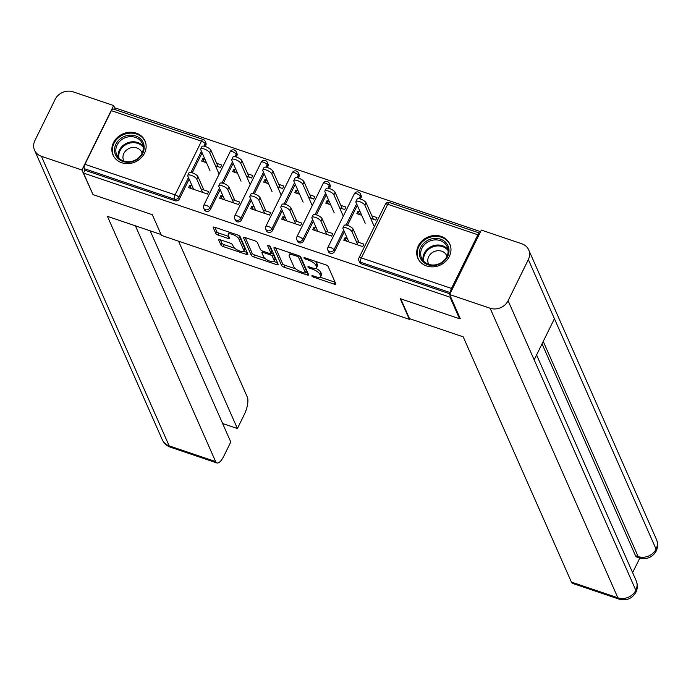 <?xml version="1.0" encoding="UTF-8"?>
<svg xmlns="http://www.w3.org/2000/svg" width="691" height="691" viewBox="0 0 691 691"><rect width="100%" height="100%" fill="white"/><g stroke="black" fill="none" stroke-linecap="round" stroke-linejoin="round"><path stroke-width="1.04" d="M311.883 276.02A1.537 0.51 -153.8 0 0 313.55 277.16L334.297 284.182A2.203 0.734 -153.8 0 0 335.843 284.191A2.203 0.734 -153.8 0 0 335.826 283.88L328.147 266.476A2.203 0.734 -153.8 0 0 325.772 264.852L305.016 257.821A1.537 0.51 -153.8 0 0 303.936 257.821A1.537 0.51 -153.8 0 0 303.954 258.037A1.537 0.51 -153.8 0 0 305.612 259.177L308.298 260.084A7.04 2.341 -153.8 0 1 315.917 265.301L316.556 266.743A7.04 2.341 -153.8 0 1 316.616 267.737A7.04 2.341 -153.8 0 1 311.667 267.728L308.989 266.812A1.537 0.51 -153.8 0 0 307.901 266.812A1.537 0.51 -153.8 0 0 307.918 267.028A1.537 0.51 -153.8 0 0 309.585 268.168L312.272 269.075A7.04 2.341 -153.8 0 1 319.881 274.284L320.52 275.735A7.04 2.341 -153.8 0 1 320.589 276.728A7.04 2.341 -153.8 0 1 315.64 276.711L312.954 275.804A1.537 0.51 -153.8 0 0 311.866 275.804A1.537 0.51 -153.8 0 0 311.883 276.02M121.72 162.731A17.474 15.323 -23.8 0 0 140.688 158.325A17.474 15.323 -23.8 0 0 144.98 140.886A17.474 15.323 -23.8 0 0 136.265 133.147A17.474 15.323 -23.8 0 0 117.297 137.552A17.474 15.323 -23.8 0 0 113.004 154.991A17.474 15.323 -23.8 0 0 121.72 162.731M426.554 265.957A17.474 15.323 -23.8 0 0 445.531 261.552A17.474 15.323 -23.8 0 0 449.824 244.113A17.474 15.323 -23.8 0 0 441.108 236.382A17.474 15.323 -23.8 0 0 422.141 240.788A17.474 15.323 -23.8 0 0 417.848 258.218A17.474 15.323 -23.8 0 0 426.554 265.957M220.256 239.768A2.203 0.734 -153.8 0 0 218.71 239.768A2.203 0.734 -153.8 0 0 218.727 240.071L220.887 244.96A2.203 0.734 -153.8 0 0 223.262 246.583L246.316 254.392A2.203 0.734 -153.8 0 0 247.862 254.392A2.203 0.734 -153.8 0 0 247.836 254.081L240.166 236.685A2.203 0.734 -153.8 0 0 237.782 235.052L214.737 227.253A2.203 0.734 -153.8 0 0 213.191 227.244A2.203 0.734 -153.8 0 0 213.208 227.555L215.808 233.454A2.203 0.734 -153.8 0 0 218.192 235.078L228.056 238.421A2.203 0.734 -153.8 0 0 229.602 238.421A2.203 0.734 -153.8 0 0 229.576 238.119L228.289 235.19A5.882 1.952 -153.8 0 1 228.237 234.361A5.882 1.952 -153.8 0 1 233.377 234.75A5.882 1.952 -153.8 0 1 238.74 238.732L243.793 250.185A5.882 1.952 -153.8 0 1 243.845 251.014A5.882 1.952 -153.8 0 1 238.706 250.626A5.882 1.952 -153.8 0 1 233.342 246.644L232.504 244.735A2.203 0.734 -153.8 0 0 230.12 243.111L220.256 239.768M459.947 317.92L459.541 318.75L400.244 298.667L409.366 319.354L161.435 235.389L152.314 214.711L93.009 194.629L83.499 173.061L450.022 297.182L450.428 296.353M459.541 318.75L450.022 297.182M281.626 265.525A2.203 0.734 -153.8 0 0 284.01 267.158L307.054 274.958A2.203 0.734 -153.8 0 0 308.601 274.966A2.203 0.734 -153.8 0 0 308.583 274.655L300.905 257.251A2.203 0.734 -153.8 0 0 298.521 255.627L275.476 247.819A2.203 0.734 -153.8 0 0 273.93 247.819A2.203 0.734 -153.8 0 0 273.947 248.129L281.626 265.525L282.559 263.634A2.203 0.734 -153.8 0 0 284.942 265.258L295.912 268.972M276.685 264.67L253.632 256.871A2.203 0.734 -153.8 0 1 251.256 255.238L243.578 237.842A2.203 0.734 -153.8 0 1 243.56 237.531A2.203 0.734 -153.8 0 1 245.106 237.531L254.97 240.874A2.203 0.734 -153.8 0 1 257.346 242.506L260.464 249.563A2.203 0.734 -153.8 0 0 262.839 251.187L269.386 253.407A2.203 0.734 -153.8 0 0 270.932 253.407A2.203 0.734 -153.8 0 0 270.915 253.096L267.667 245.754A1.537 0.51 -153.8 0 1 267.659 245.538A1.537 0.51 -153.8 0 1 268.998 245.633A1.537 0.51 -153.8 0 1 270.406 246.678L278.214 264.368A2.203 0.734 -153.8 0 1 278.231 264.679A2.203 0.734 -153.8 0 1 276.685 264.67L277.557 262.891M409.366 319.354L409.685 318.706M479.804 233.221A3.36 1.166 108.7 0 0 479.606 233.083A3.36 1.166 108.7 0 0 477.878 234.785L451.473 288.441A3.36 1.166 108.7 0 0 450.644 292.483M450.541 292.699L360.59 262.235L361.281 263.815L449.971 293.848M83.499 173.061L84.898 170.219L84.198 168.639A3.36 1.166 -71.3 0 1 84.95 164.32L111.355 110.664A3.36 1.166 -71.3 0 1 113.082 108.962L203.223 139.487A3.36 1.166 -71.3 0 0 201.487 141.189L111.355 110.664M114.758 109.532L115.492 108.029L480.573 231.658M371.87 215.86L376.949 217.587L375.74 220.049L370.661 218.33M356.314 241.565L363.889 244.122L362.68 246.592L343.772 240.192L344.99 237.721L346.476 241.107M360.218 211.912L358.05 211.178L359.536 214.564M358.05 211.178L356.832 213.649L361.704 215.298M347.366 238.525L344.99 237.721M210.461 209.425A3.36 2.945 156.2 0 1 204.406 209.77L203.707 208.19A3.36 2.945 156.2 0 0 205.382 209.675A3.36 2.945 -23.8 0 0 209.77 207.844L210.461 209.425L220.187 189.654M236.866 155.769L236.167 154.188A3.36 2.945 156.2 0 0 236.253 151.821L236.953 153.402A3.36 2.945 156.2 0 1 236.866 155.769L236.262 156.987M233.152 163.301L223.297 183.34M205.823 145.257L205.123 143.676A3.36 2.945 156.2 0 0 205.218 141.309L205.909 142.89A3.36 2.945 156.2 0 1 205.823 145.257L205.218 146.475M202.109 152.789L192.253 172.828M189.144 179.15L179.418 198.913A3.36 2.945 156.2 0 1 175.039 200.744L174.339 199.163L84.198 168.639M84.898 170.219L175.039 200.744M361.281 263.815A3.36 2.945 156.2 0 1 359.605 262.33L358.914 260.749A3.36 2.945 156.2 0 0 360.59 262.235A3.36 1.166 108.7 0 1 361.333 257.916L451.473 288.441M236.046 169.865L233.886 169.131L232.668 171.601L237.54 173.251M246.497 176.283L251.576 178.002L252.785 175.54L247.706 173.812M232.15 199.518L239.725 202.083L238.516 204.545L219.608 198.144L220.826 195.674L222.312 199.06M223.193 196.486L220.826 195.674M272.548 230.449A3.36 2.945 156.2 0 1 266.484 230.794L265.793 229.213A3.36 2.945 156.2 0 0 267.469 230.699A3.36 2.945 -23.8 0 0 271.848 228.868L272.548 230.449L282.265 210.677M298.944 176.792L298.253 175.212A3.36 2.945 156.2 0 0 298.339 172.845L299.039 174.426A3.36 2.945 156.2 0 1 298.944 176.792L298.348 178.01M295.238 184.324L285.374 204.363M298.132 190.889L295.964 190.155L294.755 192.625L299.626 194.275M308.575 197.306L313.654 199.025L314.871 196.564L309.793 194.836M294.236 220.541L301.812 223.107L300.594 225.568L281.695 219.168L282.904 216.698L284.398 220.084M285.279 217.51L282.904 216.698M334.625 251.472A3.36 2.945 156.2 0 1 328.57 251.818L327.871 250.237A3.36 2.945 156.2 0 0 329.547 251.723A3.36 2.945 -23.8 0 0 333.934 249.892L334.625 251.472L344.351 231.701M361.03 197.816L360.331 196.235A3.36 2.945 156.2 0 0 360.426 193.869L361.117 195.449A3.36 2.945 156.2 0 1 361.03 197.816L360.426 199.034M357.316 205.348L347.461 225.387M325.271 231.053L332.846 233.618L331.637 236.08L312.729 229.68L313.947 227.209L315.442 230.595M316.323 228.013L313.947 227.209M329.175 201.401L327.007 200.666L325.798 203.137L330.661 204.786M339.618 207.818L344.697 209.537L345.915 207.075L340.836 205.348M303.582 240.96A3.36 2.945 156.2 0 1 297.527 241.306L296.828 239.725A3.36 2.945 156.2 0 0 298.503 241.211A3.36 2.945 -23.8 0 0 302.891 239.38L303.582 240.96L313.308 221.189M329.987 187.304L329.287 185.724A3.36 2.945 156.2 0 0 329.382 183.357L330.073 184.938A3.36 2.945 156.2 0 1 329.987 187.304L329.391 188.522M326.282 194.836L316.418 214.875M263.193 210.029L270.768 212.595L269.55 215.056L250.652 208.656L251.861 206.186L253.355 209.572M254.236 206.998L251.861 206.186M267.089 180.377L264.921 179.643L263.712 182.113L268.583 183.763M277.54 186.795L282.619 188.513L283.828 186.052L278.749 184.324M241.505 219.937A3.36 2.945 156.2 0 1 235.441 220.282L234.75 218.701A3.36 2.945 156.2 0 0 236.426 220.187A3.36 2.945 -23.8 0 0 240.805 218.356L241.505 219.937L251.23 200.165M267.901 166.281L267.21 164.7A3.36 2.945 156.2 0 0 267.296 162.333L267.996 163.914A3.36 2.945 156.2 0 1 267.901 166.281L267.305 167.498M264.195 173.812L254.34 193.851M201.107 189.006L208.682 191.571L207.473 194.033L188.565 187.632L189.783 185.162L191.269 188.548M192.158 185.974L189.783 185.162M205.011 159.353L202.843 158.619L201.625 161.089L206.497 162.739M215.454 165.771L220.533 167.49L221.742 165.028L216.663 163.301M327.007 200.666L328.501 204.052M295.964 190.155L297.458 193.54M264.921 179.643L266.415 183.029M233.886 169.131L235.372 172.517M202.843 158.619L204.329 162.005M320.589 276.728L321.522 274.828A7.04 2.341 -153.8 0 0 321.453 273.843L320.52 275.735M315.813 268.289A7.04 2.341 -153.8 0 1 320.814 272.392L321.453 273.843M316.616 267.737L317.549 265.845A7.04 2.341 -153.8 0 0 317.489 264.852L316.556 266.743M314.802 261.138A7.04 2.341 -153.8 0 1 316.849 263.401L317.489 264.852M320.106 277.169L335.109 282.248M275.605 247.862L282.559 263.634M305.69 272.28L307.858 273.023M304.308 272.876A1.537 0.51 -153.8 0 0 305.387 272.885A1.537 0.51 -153.8 0 0 305.379 272.669L298.642 257.389A1.537 0.51 -153.8 0 0 296.975 256.249L294.141 255.29A7.04 2.341 -153.8 0 0 289.192 255.281A7.04 2.341 -153.8 0 0 289.253 256.266L293.865 266.709A7.04 2.341 -153.8 0 0 301.475 271.917L304.308 272.876M306.148 271.105A1.537 0.51 -153.8 0 0 306.32 270.984A1.537 0.51 -153.8 0 0 306.312 270.768L305.379 272.669M299.929 256.309L306.312 270.768M290.609 252.941A7.04 2.341 -153.8 0 0 290.125 253.381L289.192 255.281M277.488 262.735L273.938 261.535M265.119 258.546L254.573 254.97L253.632 256.871M245.236 237.574L252.189 253.347A2.203 0.734 -153.8 0 0 254.573 254.97M270.932 253.407L271.865 251.515A2.203 0.734 -153.8 0 0 271.848 251.204L269.499 245.875M263.694 256.888A5.882 1.952 -153.8 0 0 269.058 260.861A5.882 1.952 -153.8 0 0 274.197 261.25A5.882 1.952 -153.8 0 0 274.146 260.421L272.366 256.387A2.203 0.734 -153.8 0 0 269.982 254.754L263.435 252.543A2.203 0.734 -153.8 0 0 261.889 252.535A2.203 0.734 -153.8 0 0 261.915 252.846L263.694 256.888M274.197 261.25L275.13 259.35A5.882 1.952 -153.8 0 0 275.078 258.529L274.146 260.421M271.157 252.949A2.203 0.734 -153.8 0 1 273.299 254.487L275.078 258.529M243.845 251.014L244.778 249.114A5.882 1.952 -153.8 0 0 244.726 248.294L243.793 250.185M238.404 235.303A5.882 1.952 -153.8 0 1 239.673 236.832L244.726 248.294M229.386 232.211A5.882 1.952 -153.8 0 0 229.17 232.47L228.237 234.361M214.858 227.296L216.741 231.554A2.203 0.734 -153.8 0 0 219.125 233.187L228.859 236.486M220.386 239.812L221.82 243.059A2.203 0.734 -153.8 0 0 224.195 244.692L234.69 248.242M243.629 251.265L247.119 252.448M355.917 201.565L357.126 199.103A5.044 1.676 26.2 0 1 361.531 199.44A5.044 1.676 26.2 0 1 366.126 202.843L364.917 205.313A5.044 1.676 -153.8 0 0 360.322 201.902A5.044 1.676 -153.8 0 0 355.917 201.565A5.044 1.676 -153.8 0 0 355.96 202.282L365.194 223.21M374.151 226.242L364.917 205.313M373.365 219.246L366.126 202.843M342.952 227.918L344.161 225.456A5.044 1.676 26.2 0 1 348.566 225.793A5.044 1.676 26.2 0 1 353.161 229.196L351.952 231.666A5.044 1.676 -153.8 0 0 347.348 228.255A5.044 1.676 -153.8 0 0 342.952 227.918A5.044 1.676 -153.8 0 0 342.995 228.635L348.851 241.91M353.161 229.196L359.018 242.481M351.952 231.666L357.808 244.942M446.351 243.146A15.124 13.259 156.2 0 1 442.663 262.295A15.124 13.259 156.2 0 1 422.011 260.766A15.124 13.259 156.2 0 1 425.699 241.617A15.124 13.259 156.2 0 1 446.351 243.146M423.134 260.602A14.001 12.283 -23.8 0 0 440.849 262.925A14.001 12.283 -23.8 0 0 447.207 246.799A14.001 12.283 -23.8 0 0 445.669 244.294A14.001 12.283 -23.8 0 0 427.945 241.971A14.001 12.283 -23.8 0 0 421.588 258.097A14.001 12.283 -23.8 0 0 423.134 260.602M446.973 256.361A9.968 8.741 -23.8 0 0 446.688 255.618A9.968 8.741 -23.8 0 0 445.591 253.83A9.968 8.741 -23.8 0 0 432.981 252.18A9.968 8.741 -23.8 0 0 428.446 263.66A9.968 8.741 -23.8 0 0 428.809 264.377M450.541 246.177A17.361 15.228 -23.8 0 0 450.066 244.951A17.361 15.228 -23.8 0 0 448.157 241.841A17.361 15.228 -23.8 0 0 426.183 238.965A17.361 15.228 -23.8 0 0 418.297 258.961A17.361 15.228 -23.8 0 0 418.884 260.136M128.077 135.367A15.124 13.259 156.2 0 1 144.117 146.267A15.124 13.259 156.2 0 1 130.599 162.083A15.124 13.259 156.2 0 1 114.559 151.182A15.124 13.259 156.2 0 1 128.077 135.367M130.729 161.59A14.001 12.283 -23.8 0 0 142.363 143.564A14.001 12.283 -23.8 0 0 128.388 136.853A14.001 12.283 -23.8 0 0 116.744 154.87A14.001 12.283 -23.8 0 0 130.729 161.59M142.139 153.134A9.968 8.741 -23.8 0 0 141.854 152.383A9.968 8.741 -23.8 0 0 131.895 147.606A9.968 8.741 -23.8 0 0 123.611 160.433A9.968 8.741 -23.8 0 0 123.965 161.15M145.697 142.942A17.361 15.228 -23.8 0 0 145.222 141.715A17.361 15.228 -23.8 0 0 127.887 133.389A17.361 15.228 -23.8 0 0 113.454 155.734A17.361 15.228 -23.8 0 0 114.041 156.909M400.754 298.84L409.487 318.646L463.212 336.837L571.405 582.072L617.866 597.801L490.126 308.246L449.634 294.539L460.275 318.672L459.679 318.465M490.126 308.246A13.777 12.084 -23.8 0 0 508.101 300.732L534.169 359.83L554.415 318.689L528.347 259.591L508.101 300.732M528.347 259.591A13.777 12.084 -23.8 0 0 528.71 249.892A13.777 12.084 -23.8 0 0 521.843 243.793L481.351 230.077L449.634 294.539M632.619 572.649L639.806 558.043M619.153 599.157C626.495 601.023 632.101 598.7 635.953 592.187L635.841 590.287A13.777 12.084 -23.8 0 1 617.866 597.801A13.44 4.664 108.7 0 0 619.153 599.157L572.684 583.429A13.44 4.664 -71.3 0 1 571.405 582.072M635.47 555.659L638.156 556.566L639.443 557.922L636.757 557.015A13.44 4.664 -71.3 0 1 635.47 555.659L542.029 343.85M543.23 341.406L638.156 556.566A13.777 12.084 -23.8 0 0 656.079 549.146L656.2 551.047C657.996 547.246 658.074 543.376 656.45 539.438L528.71 249.892M161.046 234.508L107.433 216.352L215.618 461.588A13.44 4.664 108.7 0 0 216.905 462.944A13.44 4.664 108.7 0 0 223.824 456.12L230.777 441.998L135.41 225.827M34.55 150.206A13.777 12.084 -23.8 0 0 41.417 156.304L169.157 445.859A13.44 4.664 108.7 0 0 170.444 447.207C166.704 445.885 163.992 443.406 162.29 439.752L34.55 150.206A13.777 12.084 -23.8 0 1 34.921 140.498L55.159 99.357A13.777 12.084 -23.8 0 1 73.134 91.843L113.626 105.55L115.086 108.858M41.417 156.304L81.909 170.012L113.626 105.55M222.632 423.54L237.402 428.541L244.346 414.41A13.44 4.664 108.7 0 0 247.335 397.126L178.546 241.185M237.402 428.541L150.18 230.829M81.909 170.012L92.68 193.886M324.874 191.053L326.092 188.591A5.044 1.676 26.2 0 1 330.488 188.928A5.044 1.676 26.2 0 1 335.092 192.331L333.874 194.802A5.044 1.676 -153.8 0 0 329.279 191.39A5.044 1.676 -153.8 0 0 324.874 191.053A5.044 1.676 -153.8 0 0 324.925 191.77L334.15 212.698M343.107 215.73L333.874 194.802M342.321 208.734L335.092 192.331M293.839 180.541L295.048 178.079A5.044 1.676 26.2 0 1 299.445 178.416A5.044 1.676 26.2 0 1 304.049 181.819L302.831 184.29A5.044 1.676 -153.8 0 0 298.236 180.878A5.044 1.676 -153.8 0 0 293.839 180.541A5.044 1.676 -153.8 0 0 293.882 181.258L303.116 202.187M312.064 205.218L302.831 184.29M311.278 198.222L304.049 181.819M262.796 170.029L264.005 167.567A5.044 1.676 26.2 0 1 268.41 167.904A5.044 1.676 26.2 0 1 273.005 171.308L271.796 173.778A5.044 1.676 -153.8 0 0 267.192 170.366A5.044 1.676 -153.8 0 0 262.796 170.029A5.044 1.676 -153.8 0 0 262.839 170.746L272.073 191.675M281.03 194.707L271.796 173.778M280.244 187.71L273.005 171.308M231.753 159.517L232.962 157.056A5.044 1.676 26.2 0 1 237.367 157.393A5.044 1.676 26.2 0 1 241.962 160.796L240.753 163.266A5.044 1.676 -153.8 0 0 236.149 159.854A5.044 1.676 -153.8 0 0 231.753 159.517A5.044 1.676 -153.8 0 0 231.796 160.234L241.029 181.163M249.987 184.195L240.753 163.266M249.201 177.198L241.962 160.796M200.71 149.014L201.927 146.544A5.044 1.676 26.2 0 1 206.324 146.881A5.044 1.676 26.2 0 1 210.928 150.284L209.71 152.754A5.044 1.676 -153.8 0 0 205.115 149.342A5.044 1.676 -153.8 0 0 200.71 149.014A5.044 1.676 -153.8 0 0 200.753 149.722L209.986 170.651M218.943 173.683L209.71 152.754M218.157 166.686L210.928 150.284M311.909 217.406L313.118 214.944A5.044 1.676 26.2 0 1 317.523 215.281A5.044 1.676 26.2 0 1 322.118 218.684L320.909 221.155A5.044 1.676 -153.8 0 0 316.314 217.743A5.044 1.676 -153.8 0 0 311.909 217.406A5.044 1.676 -153.8 0 0 311.952 218.123L317.808 231.399M322.118 218.684L327.983 231.969M320.909 221.155L326.765 234.43M280.866 206.894L282.083 204.432A5.044 1.676 26.2 0 1 286.48 204.769A5.044 1.676 26.2 0 1 291.084 208.172L289.866 210.643A5.044 1.676 -153.8 0 0 285.271 207.231A5.044 1.676 -153.8 0 0 280.866 206.894A5.044 1.676 -153.8 0 0 280.909 207.611L286.774 220.887M291.084 208.172L296.94 221.457M289.866 210.643L295.722 223.919M249.822 196.391L251.04 193.921A5.044 1.676 26.2 0 1 255.437 194.257A5.044 1.676 26.2 0 1 260.041 197.661L258.823 200.131A5.044 1.676 -153.8 0 0 254.228 196.719A5.044 1.676 -153.8 0 0 249.822 196.391A5.044 1.676 -153.8 0 0 249.874 197.099L255.73 210.375M260.041 197.661L265.897 210.945M258.823 200.131L264.688 213.407M218.788 185.879L219.997 183.409A5.044 1.676 26.2 0 1 224.402 183.746A5.044 1.676 26.2 0 1 228.997 187.149L227.788 189.619A5.044 1.676 -153.8 0 0 223.184 186.207A5.044 1.676 -153.8 0 0 218.788 185.879A5.044 1.676 -153.8 0 0 218.831 186.587L224.687 199.863M228.997 187.149L234.854 200.433M227.788 189.619L233.644 202.895M187.745 175.367L188.954 172.897A5.044 1.676 26.2 0 1 193.359 173.234A5.044 1.676 26.2 0 1 197.954 176.637L196.745 179.107A5.044 1.676 -153.8 0 0 192.141 175.695A5.044 1.676 -153.8 0 0 187.745 175.367A5.044 1.676 -153.8 0 0 187.788 176.075L193.644 189.351M197.954 176.637L203.81 189.921M196.745 179.107L202.601 192.383M314.034 276.175L313.55 277.16M306.104 258.192L305.612 259.177M310.069 267.184L309.585 268.168M477.878 234.785L387.737 204.26L361.333 257.916A3.36 1.114 -153.8 0 0 358.975 257.907A3.36 3.36 0 0 0 358.914 260.749M479.606 233.083L389.465 202.558A3.36 1.166 108.7 0 0 387.737 204.26A3.36 1.114 -153.8 0 0 385.371 204.26L358.975 257.907M84.95 164.32L175.091 194.845L201.487 141.189A3.36 1.114 26.2 0 1 205.123 143.676L203.905 146.155M188.453 177.57L178.727 197.332A3.36 2.945 -23.8 0 1 174.339 199.163A3.36 1.166 -71.3 0 1 175.091 194.845A3.36 1.114 26.2 0 1 178.727 197.332L179.418 198.913M360.426 193.869A3.36 3.36 0 0 0 354.336 193.748A3.36 1.114 -153.8 0 1 356.694 193.748A3.36 1.114 26.2 0 1 360.331 196.235L359.113 198.714M356.625 203.776L346.148 225.067M343.66 230.129L333.934 249.892A3.36 1.114 26.2 0 0 330.298 247.404A3.36 1.114 -153.8 0 0 327.931 247.395A3.36 3.36 0 0 0 327.871 250.237M329.382 183.357A3.36 3.36 0 0 0 323.293 183.236A3.36 1.114 -153.8 0 1 325.651 183.236A3.36 1.114 26.2 0 1 329.287 185.724L328.07 188.202M325.582 193.264L315.105 214.556M312.617 219.617L302.891 239.38A3.36 1.114 26.2 0 0 299.255 236.892A3.36 1.114 -153.8 0 0 296.888 236.883A3.36 3.36 0 0 0 296.828 239.725M298.339 172.845A3.36 3.36 0 0 0 292.25 172.724A3.36 1.114 -153.8 0 1 294.616 172.724A3.36 1.114 26.2 0 1 298.253 175.212L297.035 177.691M294.539 182.752L284.061 204.044M281.574 209.105L271.848 228.868A3.36 1.114 26.2 0 0 268.212 226.38A3.36 1.114 -153.8 0 0 265.845 226.372A3.36 3.36 0 0 0 265.793 229.213M267.296 162.333A3.36 3.36 0 0 0 261.207 162.212A3.36 1.114 -153.8 0 1 263.573 162.212A3.36 1.114 26.2 0 1 267.21 164.7L265.992 167.179M263.504 172.24L253.027 193.532M250.531 198.593L240.805 218.356A3.36 1.114 26.2 0 0 237.168 215.868A3.36 1.114 -153.8 0 0 234.81 215.86A3.36 3.36 0 0 0 234.75 218.701M236.253 151.821A3.36 3.36 0 0 0 230.163 151.7A3.36 1.114 -153.8 0 1 232.53 151.7A3.36 1.114 26.2 0 1 236.167 154.188L234.949 156.667M232.461 161.729L221.984 183.02M219.488 188.082L209.77 207.844A3.36 1.114 26.2 0 0 206.134 205.357A3.36 1.114 -153.8 0 0 203.767 205.348A3.36 3.36 0 0 0 203.707 208.19M201.418 151.217L190.941 172.508M320.814 272.392L319.881 274.284M312.773 268.056L312.272 269.075M316.849 263.401L315.917 265.301M308.791 259.099L308.298 260.084M335.178 282.403L334.297 284.182M274.189 247.646L273.947 248.129M307.927 273.178L307.054 274.958M284.942 265.258L284.01 267.158M299.341 255.972L298.642 257.389M297.458 255.264L296.975 256.249M294.625 254.305L294.141 255.29M252.189 253.347L251.256 255.238M243.819 237.359L243.578 237.842M271.848 251.204L270.915 253.096M273.299 254.487L272.366 256.387M270.552 253.606L269.982 254.754M263.927 251.559L263.435 252.543M239.673 236.832L238.74 238.732M228.928 236.642L228.056 238.421M219.125 233.187L218.192 235.078M216.741 231.554L215.808 233.454M213.441 227.071L213.208 227.555M247.188 252.612L246.316 254.392M224.195 244.692L223.262 246.583M221.82 243.059L220.887 244.96M218.969 239.596L218.727 240.071M423.056 260.516A14.001 12.283 156.2 0 1 431.65 246.376A14.001 12.283 156.2 0 1 447.932 249.425A14.001 12.283 156.2 0 1 448.001 249.511M448.113 250.617A13.544 11.877 -23.8 0 0 447.777 250.177A13.544 11.877 -23.8 0 0 431.797 247.335A13.544 11.877 -23.8 0 0 423.799 261.345M118.221 157.289A14.001 12.283 156.2 0 1 130.651 141.983A14.001 12.283 156.2 0 1 143.158 146.285M143.279 147.39A13.544 11.877 -23.8 0 0 130.901 142.873A13.544 11.877 -23.8 0 0 118.956 158.118M635.962 592.17C637.707 588.404 637.776 584.577 636.161 580.673A13.777 12.084 -23.8 0 1 635.841 590.287L534.169 359.83M554.415 318.689L656.079 549.146A13.777 12.084 -23.8 0 0 656.45 539.438M162.29 439.752A13.777 12.084 -23.8 0 0 169.157 445.859L215.618 461.588M389.465 202.558A3.36 3.36 0 0 0 385.371 204.26M354.336 193.748L327.931 247.395M323.293 183.236L296.888 236.883M292.25 172.724L265.845 226.372M261.207 162.212L234.81 215.86M230.163 151.7L203.767 205.348M205.218 141.309A3.36 3.36 0 0 0 203.223 139.487M306.32 270.984L305.387 272.885M262.597 251.101L261.889 252.535M418.297 258.961L418.651 259.764M450.066 244.951L450.42 245.746M113.454 155.734L113.808 156.529M145.222 141.715L145.576 142.519M636.161 580.673L536.57 354.941M639.443 557.922C646.741 559.788 652.33 557.49 656.2 551.047M216.905 462.944L170.444 447.207"/></g></svg>
